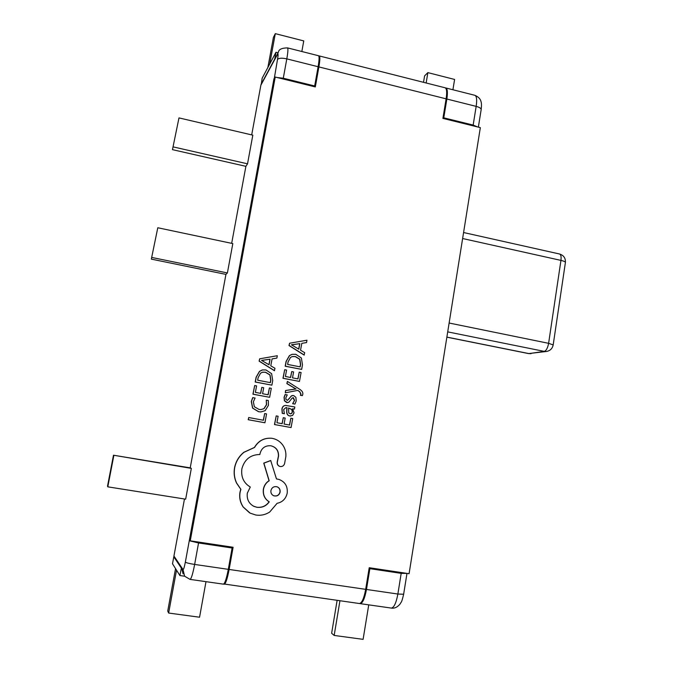 <?xml version="1.0" encoding="UTF-8"?>
<svg xmlns="http://www.w3.org/2000/svg" width="673" height="673" viewBox="0 0 673 673"><rect width="100%" height="100%" fill="white"/><g stroke="black" fill="none" stroke-linecap="round" stroke-linejoin="round"><path stroke-width="1.01" d="M173.382 146.941L247.529 163.825L252.821 135.164L178.984 117.901L172.465 149.65L245.889 166.332L231.672 243.348M247.529 163.825L245.889 166.332M178.984 117.901L172.465 149.65M152.048 257.498L227.398 272.944L232.816 243.592L157.793 227.752L151.332 259.122L225.935 274.391L190.215 467.861L113.485 455.217L107.52 486.125L107.798 486.84L185.655 499.173L191.342 468.374L190.215 467.861M227.398 272.944L225.935 274.391M157.793 227.752L151.332 259.122M191.342 468.374L113.485 455.217M113.821 455.604L107.798 486.84M274.231 78.783L277.503 59.476C278.269 54.984 278.269 53.293 277.503 54.412L260.872 85.177L251.694 134.894M184.469 498.979L173.937 556.033L183.014 569.518C183.578 569.695 184.352 567.221 185.353 562.098L189.264 540.755L230.982 547.023L232.109 547.999L228.298 569.341C226.515 578.612 224.883 583.55 223.386 584.147L190.072 579.394C191.317 578.755 192.84 573.766 194.64 564.437L228.298 569.341M369.208 567.785L406.593 573.329M274.592 78.161L273.97 78.724L189.264 540.755L198.552 542.96L232.109 547.999M359.769 603.513L360.173 603.639C362.671 603.21 364.774 598.482 366.465 589.464L369.872 568.668L401.184 573.362L406.585 573.396M318.119 66.728L286.807 58.871C287.977 52.191 288.221 48.532 287.539 47.892L318.514 55.733C319.381 56.414 319.246 60.082 318.119 66.728L314.678 85.967L283.283 78.219L277.31 77.555M477.494 126.928L473.161 125.077L443.768 117.825L446.855 99.024C447.814 92.521 447.503 88.836 445.913 87.986L445.484 87.953M443.044 118.431L443.768 117.825M369.132 568.273L369.872 568.668M314.19 86.657L314.678 85.967M274.744 59.51L278.092 52.578M183.056 573.842L181.5 567.272M289.567 343.222L288.995 345.552L304.103 355.075L304.692 352.677L300.545 350.204L301.798 343.348L306.535 342.565L306.964 340.218L289.567 343.222L289.146 345.493L304.272 355.033M299.233 372.152L297.996 378.924L292.511 377.856L293.596 371.925L291.729 371.563L290.643 377.494L285.402 376.476L286.58 370.074L284.696 369.704L283.123 378.26L299.468 381.423L301.092 372.514L299.233 372.152L297.853 378.891M284.696 369.704L282.98 378.293L299.468 381.423M291.729 371.563L290.5 377.469M287.396 381.406L287.001 383.568L296.086 388.994L285.731 390.483L285.31 392.822L297.811 390.382L299.763 391.703L301.016 394.151L300.57 395.287L302.387 395.631L302.791 394.319C303.119 392.502 302.135 390.853 299.838 389.381L287.396 381.406L286.849 383.593L295.935 389.002M297.668 390.416L299.603 391.72L300.856 394.168L300.41 395.303L302.387 395.631M295.085 389.061L285.579 390.508L285.31 392.822M292.932 397.693L294.404 400.477L292.654 403.699L294.925 404.086L296.196 400.982L295.901 397.348L293.621 395.531L291.56 395.859L287.405 400.385M289.558 398.265L287.447 400.385L285.983 399.501L285.848 397.768L287.245 394.908L285.1 394.546L284.065 397.263L284.393 400.738L286.648 402.547L288.759 402.294L292.217 398.029L293.428 397.709L294.564 400.469L292.654 403.699M292.604 395.488L291.409 395.875L289.398 398.273M285.537 405.457C283.543 405.55 282.332 406.753 281.903 409.058L282.248 413.373L284.393 413.744L283.686 409.563L285.924 407.586L287.001 407.687L286.841 411.312C286.723 414.013 287.758 415.569 289.945 415.981L292.62 415.426L294.042 412.835L292.62 408.797L294.438 409.083L294.816 406.988L285.731 405.44C283.712 405.525 282.483 406.728 282.054 409.058L282.391 413.373L284.393 413.744M292.62 408.772L294.438 409.083M285.924 407.586L286.849 407.695L286.69 411.312C286.572 414.021 287.607 415.578 289.785 415.99L290.652 416.057M262.142 370.032L259.467 371.361L256.102 377.25L255.21 382.02L271.875 385.158L272.725 380.573L271.614 373.658L265.936 369.948L262.512 369.94L259.601 371.328L256.228 377.216L255.336 381.995L271.875 385.158M233.094 547.267L229.131 569.459L365.675 589.346L369.216 567.718L409.083 573.707L480.337 127.626L442.91 118.398L446.115 98.838L318.893 66.921L315.317 86.935L275.223 77.042L190.249 540.831L233.094 547.267M264.674 413.55L263.437 420.246L248.707 417.529L248.295 419.708L264.926 422.762L266.558 413.903L264.674 413.55L263.303 420.221M248.707 417.529L248.177 419.708L264.926 422.762M252.838 397.608L251.416 401.461L252.712 408.099L258.718 411.733L260.872 411.926L265.112 410.69L268.434 405.348L268.325 400.528L266.281 400.141L266.584 404.675L264.043 408.662L260.863 409.588L259.012 409.428L254.344 406.736L253.359 401.806L255.075 398.037L252.712 397.625L251.29 401.478L252.585 408.107L258.583 411.733L261.015 411.926M266.281 400.141L266.449 404.692L263.909 408.671L260.973 409.588M269.41 387.959L268.148 394.79L262.579 393.739L263.698 387.749L261.797 387.387L260.687 393.377L255.378 392.367L256.581 385.898L254.68 385.536L253.065 394.176L269.629 397.306L271.295 388.313L269.41 387.959L268.014 394.765M254.68 385.536L252.939 394.193L269.629 397.306M261.797 387.387L260.56 393.352M259.669 358.81L259.105 361.149L274.407 370.705L274.988 368.299L270.782 365.818L272.069 358.894L276.881 358.086L277.31 355.723L259.669 358.81L259.24 361.107L274.55 370.672M272.069 358.919L276.881 358.086M290.845 418.227L289.6 425.067L284.073 424.049L285.167 418.059L283.283 417.706L282.189 423.696L276.914 422.728L278.109 416.251L276.208 415.906L274.626 424.545L291.072 427.565L292.713 418.572L290.845 418.227L289.449 425.033M276.208 415.906L274.475 424.545L291.072 427.565M283.283 417.706L282.046 423.67M291.779 354.427L289.373 355.681L286.059 361.502L285.192 366.23L301.655 369.384L302.48 364.842L301.378 357.977L295.767 354.284L292.132 354.326L289.525 355.63L286.21 361.46L285.344 366.188L301.655 369.384M271.278 438.224C263.909 437.812 258.297 440.882 254.436 447.436L243.845 452.281C238.94 456.319 235.844 461.442 234.574 467.642C233.624 473.052 234.271 478.175 236.509 483.012L240.774 489.263L240.017 492.013C239.075 497.423 240.126 502.411 243.146 506.979L249.532 512.809M270.613 445.745L270.832 445.778C276.031 447.158 278.563 450.582 278.42 456.05L277.183 462.141C276.982 464.345 277.907 465.783 279.934 466.465L279.985 466.473M270.824 460.534L263.883 463.167L269.183 480.766C266.188 482.625 264.296 485.418 263.505 489.145C262.849 494.756 264.758 498.996 269.225 501.856C266.247 506.029 262.167 507.854 256.985 507.316L253.923 506.365C248.833 503.614 246.629 499.215 247.319 493.158L250.297 487.025C243.676 483.037 240.867 476.972 241.876 468.803C244.476 459.44 250.474 454.67 259.871 454.494L260.047 453.535C261.595 448.041 265.154 445.45 270.706 445.753L270.975 445.804C276.182 447.175 278.706 450.599 278.563 456.075L277.326 462.174C277.133 464.378 278.05 465.817 280.086 466.498L280.288 466.54C282.416 466.7 283.838 465.758 284.561 463.697L285.848 456.622C286.21 452.264 285.116 448.319 282.559 444.786C279.909 441.311 276.468 439.166 272.229 438.35L271.455 438.241C264.06 437.82 258.432 440.891 254.562 447.461L243.971 452.306C239.058 456.344 235.962 461.476 234.684 467.685C233.741 473.094 234.389 478.225 236.627 483.063L240.892 489.313L240.135 492.072C239.201 497.482 240.244 502.47 243.273 507.047L250.171 513.154L255.807 515.022C260.737 515.762 265.364 514.778 269.68 512.052L277.116 503.303C282.483 502.184 285.848 498.811 287.194 493.183C287.851 486.377 285.1 481.784 278.959 479.428L276.46 478.915L270.689 460.5L263.749 463.133L269.049 480.724C266.054 482.575 264.161 485.368 263.37 489.094C262.714 494.697 264.624 498.929 269.082 501.797C266.104 505.97 262.024 507.787 256.85 507.249L253.536 506.172M279.026 479.445L276.452 478.89M365.675 589.346C363.984 598.373 361.889 603.101 359.39 603.53L223.815 583.971M174.526 556.908L173.794 556.807L172.507 563.772L179.893 575.541L184.612 576.214M277.991 52.763L275.989 52.258L262.167 78.186L261.225 84.529M301.841 51.518L303.759 40.918L275.299 33.65L273.415 37.377L267.862 67.493M452.912 89.761L454.603 79.448L427.868 72.617L424.604 75.864L423.527 82.316M275.989 52.258L274.744 59.005L261.006 84.478M318.893 66.921C320.02 60.276 320.155 56.608 319.28 55.935L318.809 56.069M319.28 55.935L445.181 87.801C446.771 88.651 447.082 92.336 446.115 98.838M275.223 77.042L273.97 79.246L189.508 539.998L190.249 540.831M224.21 584.265C225.716 583.668 227.356 578.73 229.131 569.459M231.949 547.099L231.832 547.755M226.549 577.299L226.422 577.754M179.893 575.541L181.399 568.02M173.794 556.807L181.273 568.004M337.123 600.358L331.638 633.268L334.17 635.438L363.1 639.35L368.737 604.867M175.544 568.618L167.728 611.034L168.637 613.044L199.561 617.225L205.988 581.665M427.868 72.617L426.144 82.981M275.299 33.65L269.705 64.044M339.941 600.762L334.17 635.438M176.528 570.182L168.637 613.044M257.65 380.203L270.395 382.643L270.84 380.22L270.041 374.937L265.574 372.228L262.663 372.177L260.577 373.153L258.121 377.671L257.65 380.203M270.26 382.617L270.697 380.253L269.898 374.97L265.431 372.262L262.369 372.245M269.049 364.774L270.083 359.197L261.561 360.392L269.049 364.774M268.931 364.707L269.949 359.239L261.553 360.434M288.776 412.995L290.551 413.87L291.636 413.483L292.452 411.977L291.914 409.529L288.566 407.981L288.776 412.995M290.509 413.87L291.485 413.483L292.301 411.985L291.762 409.537L288.566 408.015M292.805 403.682L294.925 404.086M285.251 394.529L284.216 397.247L284.544 400.729L287.464 402.614M287.615 364.421L300.192 366.886L300.629 364.488L299.83 359.239L295.413 356.539L292.343 356.53L290.492 357.447L288.078 361.914L287.615 364.421M300.04 366.861L300.469 364.53L299.67 359.289L295.262 356.589L292.065 356.606M301.798 343.348L306.535 342.565M298.829 349.169L299.838 343.634L291.434 344.795L298.829 349.169M298.694 349.085L299.678 343.693L291.443 344.854M280.119 492.106C280.372 489.481 279.345 487.706 277.049 486.781C273.886 486.192 271.85 487.445 270.933 490.541C270.647 493.015 271.614 494.773 273.81 495.799C277.074 496.514 279.177 495.278 280.119 492.106L279.976 492.047C280.22 489.49 279.245 487.74 277.049 486.781M273.81 495.799L273.667 495.74C276.931 496.455 279.034 495.227 279.976 492.047M449.127 323.023L548.613 343.323L560.946 260.392L462.62 238.528M366.465 589.464L397.869 594.032L401.184 573.362M198.552 542.96L194.64 564.437C189.441 563.621 186.345 562.838 185.353 562.098M277.503 59.476C278.832 58.038 281.937 57.828 286.807 58.871L283.283 78.219M473.161 125.077L476.164 106.376L446.855 99.024M446.88 337.097L528.961 353.594L544.289 351.39L447.713 331.873M548.613 343.323C547.721 347.966 546.283 350.658 544.289 351.39L546.476 351.474C550.186 350.759 552.424 348.572 553.181 344.921L548.613 343.323M560.946 260.392C563.789 261.057 565.278 261.73 565.413 262.42C565.648 258.121 563.696 255.311 559.549 253.999C560.92 254.587 561.391 256.724 560.946 260.392M546.476 351.474L528.566 353.586L446.864 337.165M391.274 608.072C393.999 607.677 396.195 603 397.869 594.032L403.64 594.251C401.352 603.925 401.344 601.376 400.199 603.849C397.516 607.189 394.546 608.602 391.274 608.072L360.173 603.639M190.072 579.394L184.587 576.189L183.014 569.518M277.503 54.412L278.429 51.964C278.916 49.322 281.962 47.968 287.539 47.892M481.178 109.522C481.077 108.311 479.403 107.259 476.164 106.376C477.098 99.907 476.686 96.222 474.936 95.33C478.36 96.836 480.379 98.881 480.976 101.48C481.565 103.104 481.632 105.787 481.178 109.522L478.36 127.138M553.181 344.921L565.413 262.42M463.579 232.53L559.549 253.999M528.566 353.586L531.081 353.67M406.929 573.707L403.64 594.251M445.913 87.986L474.936 95.33"/></g></svg>
